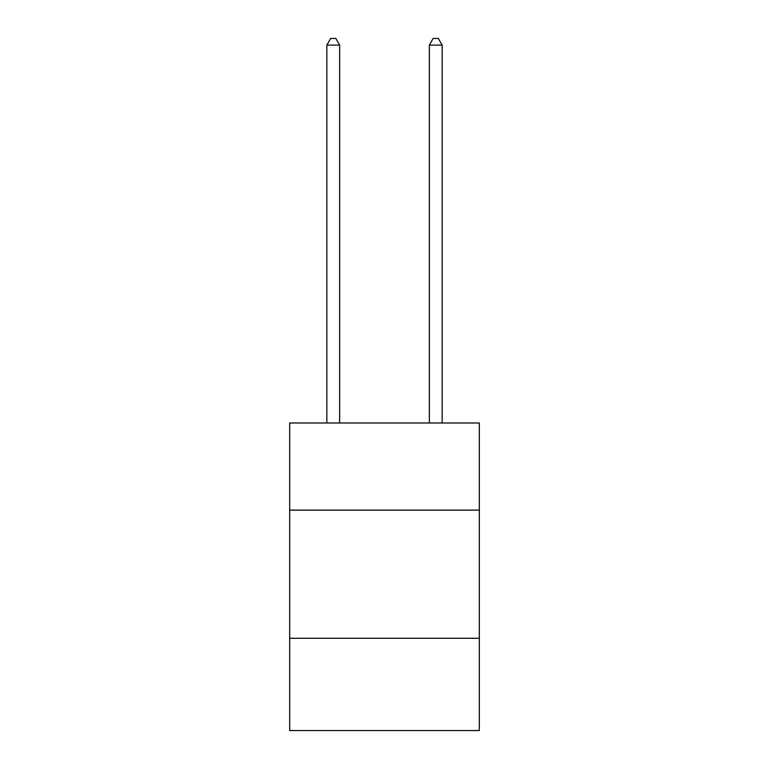 <?xml version="1.0" encoding="UTF-8"?>
<svg xmlns="http://www.w3.org/2000/svg" width="769" height="769" viewBox="0 0 769 769"><rect width="100%" height="100%" fill="white"/><g stroke="black" fill="none" stroke-linecap="round" stroke-linejoin="round"><path stroke-width="1.15" d="M289.673 510.135L479.327 510.135L479.327 422.998L289.673 422.998L289.673 730.55L479.327 730.55L479.327 638.28L289.673 638.28M479.327 638.28L479.327 510.135M339.648 422.998L339.648 45.111L326.835 45.111L326.835 422.998M326.835 45.111L330.68 38.45L335.803 38.45L339.648 45.111M442.165 422.998L442.165 45.111L429.352 45.111L429.352 422.998M429.352 45.111L433.197 38.45L438.32 38.45L442.165 45.111"/></g></svg>
